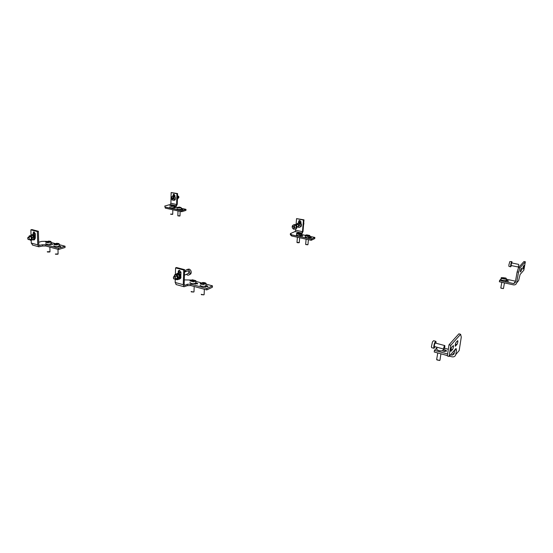 <?xml version="1.0" encoding="UTF-8"?>
<svg xmlns="http://www.w3.org/2000/svg" width="553" height="553" viewBox="0 0 553 553"><rect width="100%" height="100%" fill="white"/><g stroke="black" fill="none" stroke-linecap="round" stroke-linejoin="round"><path stroke-width="0.83" d="M172.937 196.26L172.965 195.195L174.008 194.193L174.983 195.617L174.955 196.709M165.278 208.115L164.759 206.055L165.278 208.115L181.64 211.723L185.939 210.403L185.974 209.352L181.308 208.336M177.015 207.396L174.589 206.87L174.223 206.241L175.944 205.737L176.614 204.513L170.884 203.276L170.206 204.492L164.759 206.055M181.64 211.723L181.674 210.665L185.974 209.352M165.306 207.071L181.674 210.665M170.884 203.276L171.16 192.548L177.568 193.571L177.257 204.327L175.916 206.774L175.163 206.995M179.801 209.518L182.732 209.587L181.287 209.055M172.488 207.914L175.419 207.983L173.988 207.458M177.568 193.571L176.925 193.75L176.614 204.513M173.587 196.073L173.974 194.186M171.16 192.548L176.925 193.75M298.489 222.804L298.883 220.806L299.899 220.467L300.998 222.036L300.901 223.212M291.59 235.958L290.325 234.7L290.415 233.573L291.68 234.831L291.59 235.958L311.194 240.285L314.761 238.585L314.864 237.451L309.825 236.352M305.208 235.35L301.095 234.348M311.194 240.285L311.298 239.138L314.864 237.451M291.68 234.831L311.298 239.138M295.005 231.569L301.855 233.055L302.484 231.693L295.641 230.214L295.005 231.569L290.415 233.573M296.062 224.877L296.553 218.629L303.977 219.831L303.023 231.451L301.765 234.175L301.185 234.431M308.553 237.728L311.602 237.873L309.763 237.133M299.774 235.806L302.837 235.951L301.026 235.225M301.855 233.055L300.901 233.477M303.977 219.831L303.438 220.059L302.484 231.693M295.641 230.214L295.751 228.818M299.035 222.52L299.56 220.453M296.553 218.629L303.438 220.059M515.444 281.505L513.654 283.592L499.573 280.495L499.366 281.767L513.426 284.864C515.12 285.078 516.184 284.429 516.626 282.915L518.52 272.2L517.131 271.903L518.541 267.562L519.924 267.852L525.35 261.776L523.857 270.141L520.096 274.482L518.631 280.558L517.076 282.389M525.35 261.776L524.002 261.5L518.541 267.562M513.654 283.592L515.251 282.611L517.131 271.903M524.106 265.357L523.58 268.295L522.723 269.214L523.345 266.221L524.106 265.357M521.7 268.081L521.175 271.053L520.29 271.993L520.919 268.965L521.7 268.081M519.924 267.852L518.52 272.2M506.424 279.217L515.5 281.194M506.272 280.081L508.705 281.166L505.401 280.869M499.573 280.495L501.046 278.919M33.09 234.5L33.526 232.06L34.134 231.984L35.323 233.788L35.302 237.928M34.134 235.08L34.286 232.039M59.295 244.675L65.047 246.216L65.067 247.488L58.57 249.479L45.802 245.995L45.768 244.723L42.484 244.772L42.519 246.044L45.802 245.995M58.57 249.479L58.542 248.2L45.768 244.723M65.047 246.216L58.542 248.2M50.579 242.332L54.851 243.479M38.696 242.255L41.682 241.398L46.583 241.336M57.954 246.776L58.514 246.921M49.811 244.564L50.337 244.709M31.037 235.336L30.857 229.841L37.355 231.548L37.749 244.861L38.848 246.79L42.519 246.044M59.282 245.871L60.775 246.534L57 246.555M51.139 243.673L52.604 244.322L48.844 244.35M39.042 245.345L42.484 244.772M39.809 245.553L38.765 244.571L38.371 231.272L37.355 231.548M31.189 240.133L31.286 243.092L32.724 245.11M30.857 229.841L31.88 229.564L38.371 231.272M178.087 273.168L178.432 270.756L179.601 270.376L180.976 272.415L180.879 275.56M178.965 273.362L179.366 270.341M206.096 284.138L212.456 285.846L212.393 287.242L206.767 289.917L190.771 285.555L190.826 284.159L187.343 284.263L187.294 285.659L190.771 285.555M206.767 289.917L206.829 288.507L190.826 284.159M212.456 285.846L206.829 288.507M184.294 279.894L190.826 280.032M195.873 281.387L200.967 282.756M204.513 286.468L205.944 286.848M194.324 283.703L195.707 284.076M175.398 274.419L175.584 267.887L183.734 270.03L183.257 284.698L184.087 286.744L187.294 285.659M205.951 285.438L208.032 286.509L204.078 286.392M195.776 282.694L197.808 283.73L193.868 283.627M184.343 285.134L184.992 285.313L187.343 284.263M184.992 285.313L184.149 284.304L184.633 269.657L183.734 270.03M175.253 279.396L175.163 282.479L176.283 284.601M175.584 267.887L176.49 267.521L184.633 269.657M450.799 345.272L449.008 344.796L458.879 333.832L460.614 334.282L450.799 345.272L449.098 356.457L456.025 348.466L456.467 350.18L455.796 354.508C455.278 356.409 453.965 357.169 451.842 356.796L449.389 356.125M449.098 356.457L447.322 355.973L449.008 344.796M457.29 352.745L459.19 350.512L461.278 337.102L460.614 334.282M451.697 347.277C450.882 348.819 450.598 350.16 450.833 351.286L452.534 349.537C453.342 348.003 453.626 346.676 453.384 345.556L451.697 347.277M456.121 342.272C455.326 343.793 455.043 345.107 455.278 346.219L456.916 344.533C457.704 343.012 457.981 341.706 457.753 340.607L456.121 342.272M450.564 354.77L452.084 355.185L454.061 354.038L454.684 350.014M454.898 349.766L456.467 350.18M447.377 355.579L434.223 351.985L434.451 350.388L447.619 353.968M454.538 350.927L454.013 350.789M448.331 349.261L444.467 348.217M444.557 351.473L442.172 350.83M442.041 350.851L446.25 351.3C446.776 350.837 446.375 350.388 445.047 349.952L443.195 349.448M436.884 347.782L434.451 350.388M177.99 210.914L177.852 215.808L180.001 215.788M177.008 207.575L176.974 208.813C177.852 209.573 179.276 209.698 181.253 209.179L181.287 208.972M179.69 207.071L177.008 207.41L178.64 208.08L181.294 207.776L179.69 207.071M179.469 207.147L180.333 207.589L177.928 207.354L179.469 207.147M179.801 216.05L177.9 215.85M179.041 207.306L179.027 207.728M170.58 214.101L172.73 214.156M169.674 207.257C170.759 207.997 172.197 208.094 173.988 207.541L173.988 207.375M172.08 205.46L169.709 205.861L171.672 206.511L174.022 206.145L172.08 205.46M171.997 205.543L173.089 205.958L170.635 205.82L171.997 205.543M172.557 214.391L170.635 214.225M171.72 205.723L171.707 206.138M171.81 205.536L171.796 206.138M47.254 251.753L49.984 251.691M45.671 243.541C47.06 244.564 48.885 244.599 51.153 243.645L51.146 243.431M48.685 241.122L45.623 241.848C45.595 242.325 46.404 242.594 48.063 242.67L51.118 241.944C51.132 241.467 50.323 241.198 48.685 241.122M48.546 241.288L49.901 241.813L47.959 242.159L48.111 241.709L46.784 241.765L48.546 241.288M51.153 243.645L51.111 241.958M49.984 251.802L49.867 247.108M49.77 251.995L47.482 252.016M48.159 241.578L48.18 242.159M48.318 241.281L48.339 242.166M48.111 241.709L48.125 242.159M55.348 254.034L58.093 253.938M53.772 245.809C55.355 246.783 57.194 246.797 59.289 245.857L59.289 245.629M56.537 243.299L53.731 244.115C53.876 244.592 54.795 244.841 56.482 244.875L59.282 244.053C59.13 243.583 58.21 243.327 56.537 243.299M56.524 243.465L58.079 243.963L56.731 243.894L56.261 244.364L56.275 243.901L54.934 243.997L56.524 243.465M57.885 254.221L55.583 254.262M56.275 243.901L56.282 244.364M299.09 242.746L297.161 242.656M297.403 237.244L296.968 242.442L299.277 242.497M296.539 233.601L296.505 235.205L301.026 235.184M298.053 232.972L296.56 233.311L296.622 233.691L299.636 234.306L301.122 233.967L298.053 232.972M298.406 233.11L300.175 233.511L297.666 233.573L298.406 233.11M299.111 233.463L299.083 233.822M306.113 239.166L305.657 244.378L307.772 244.703L305.844 244.599M305.256 235.502L305.235 237.119L309.763 237.099M306.735 234.866L305.284 235.205L305.36 235.599L308.422 236.214L309.867 235.882L309.791 235.474L306.735 234.866M307.115 235.004L308.913 235.405L306.403 235.474L307.115 235.004M307.599 244.848L307.98 244.447M191.124 291.5L193.564 292.053L194.006 291.549M189.99 282.362L189.976 282.735C191.746 283.834 193.674 283.924 195.762 283.005L195.783 282.472M192.444 279.79L190.108 280.44L190.038 280.883L193.502 281.795L195.831 281.152L195.893 280.696L192.444 279.79M192.679 280.032L194.684 280.634L193.267 280.585L193.522 281.159L193.032 281.18L192.783 280.606L191.359 280.737L192.693 280.44L192.679 280.032M193.785 291.977L191.352 291.915M192.921 280.025L192.893 280.841M193.184 280.419L193.156 281.173M193.267 280.585L193.246 281.166M201.223 294.334L203.677 294.873L204.14 294.355M200.103 285.175L200.089 285.396C201.734 286.585 203.684 286.71 205.937 285.783L205.958 285.224M202.861 282.5L200.165 283.523C200.518 284.152 201.61 284.491 203.442 284.553L206.124 283.523C205.764 282.901 204.672 282.562 202.861 282.5M202.992 282.756L204.866 283.419L203.435 283.336L203.566 283.917L202.937 283.336L201.492 283.419L202.992 282.756M203.912 294.79L201.458 294.701M203.241 282.756L203.193 283.917M203.386 283.164L203.352 283.917M203.435 283.336L203.407 283.917M503.292 288.583L500.977 288.189M501.827 282.306L500.797 287.968L503.189 288.604L503.513 288.258M501.184 278.104L500.983 279.306L501.502 280.212L506.175 280.654L506.258 280.171M505.719 279.168L506.465 278.968L505.933 278.062L501.267 277.627L501.792 278.518L505.719 279.168M504.944 278.615L502.871 278.325L503.583 277.986L502.677 277.641L504.91 277.917L504.232 278.097L504.944 278.615M439.753 360.383L436.974 359.975M437.769 352.952L436.649 359.533L439.22 360.48L439.953 360.293L440.036 359.699M436.953 347.339L436.773 349.607C438.826 350.885 440.914 351.196 443.036 350.54L443.209 349.378M436.842 347.201L442.428 348.708M178.329 198.064L178.737 197.78C179.068 196.744 178.75 196.149 177.79 195.997M174.174 200.297L175.26 199.702C175.875 197.303 175.121 196.156 173.006 196.246L172.771 196.308M171.983 199.896L173.953 200.359L174.402 199.944L174.098 196.951L172.142 196.481L171.672 196.909L171.983 199.896M172.349 199.28L172.709 198.458L172.087 197.711L172.882 198.209L173.435 197.483L173.11 198.465L173.815 199.184L172.937 198.707L172.349 199.28M172.239 199.156L172.716 199.018M172.709 198.458L173.22 198.313M172.882 198.209L173.407 198.064M28.016 239.283C29.185 239.836 29.482 239.338 28.915 237.797C27.947 237.182 27.567 237.548 27.781 238.896L28.016 239.283M27.664 238.094L28.065 237.265L29.178 237.603L29.212 239.719L28.099 239.38M38.516 236.076L38.551 237.458M34.113 234.251L35.33 234.099M34.5 235.488L35.371 235.391M303.777 224.172L303.756 222.569M300.092 227.048L301.233 226.315C301.848 223.536 300.873 222.375 298.309 222.824M297.597 226.785L297.618 226.799C298.648 227.594 299.581 227.573 300.424 226.737L300.507 226.619C301.143 225.493 300.984 224.414 300.037 223.377L297.258 223.426L296.761 224.801M297.749 224.331L298.198 224.407M298.71 224.829L299.304 224.027L299.581 224.283L298.959 225.126L299.809 225.845L298.959 225.583M298.883 225.161L298.91 224.774M298.724 224.85L299.532 224.242M173.58 278.691C174.997 279.535 175.474 279.071 175.011 277.316C173.601 276.479 173.124 276.942 173.58 278.691M175.308 277.108L175.432 279.03L173.587 278.767L173.476 276.839L175.308 277.108M179.808 272.532L180.955 272.035M178.985 272.76L180.962 272.823M179.912 274.005L180.921 274.323M173.898 196.094L174.983 195.631M177.506 195.769L178.46 197.725L177.451 197.608M178.46 197.725L177.402 199.329M32.219 235.205L33.705 237.189L33.456 239.553L32.157 239.919L32.406 237.555L30.913 235.564L32.219 235.205L29.178 235.944L28.922 237.03M28.97 237.016L30.664 236.048C32.489 238.322 32.357 239.615 30.263 239.919L29.772 239.56M29.717 239.573L30.422 240.285L32.157 239.919M32.406 237.555L33.705 237.189M30.913 235.564L29.178 235.944M30.588 236.76C31.652 237.873 31.687 238.723 30.692 239.304M32.344 235.315L32.924 235.46C34.355 236.712 34.583 237.97 33.615 239.242L33.539 239.29M32.364 239.857L33.927 239.891L34.735 238.364C34.493 235.647 33.429 234.465 31.542 234.811L30.961 235.474M33.844 239.94L34.473 239.739L35.281 238.212C35.067 235.571 34.03 234.375 32.171 234.617M174.866 276.68L176.518 276.03C177.603 277.399 177.492 278.297 176.179 278.712M178.273 274.329L179.725 276.839L178.84 279.189L177.693 279.687L178.578 277.329L177.126 274.813L178.273 274.329L175.944 274.191L174.789 274.668L174.029 276.493M174.154 276.472C174.554 275 175.425 274.613 176.787 275.318C178.605 278.228 178.121 279.521 175.342 279.189L175.308 279.161M175.363 279.535L177.693 279.687M178.578 277.329L179.725 276.839M177.126 274.813L174.789 274.668M177.285 274.205L178.764 274.509C179.974 275.608 180.237 276.797 179.573 278.083L179.227 278.415M178.294 279.424L180.416 278.062C180.375 274.184 178.916 272.871 176.048 274.122L175.999 274.184M179.538 279.168L180.9 277.855C181.101 274.544 179.829 273.064 177.078 273.431M303.715 223.066L303.68 223.426M303.894 223.336L303.549 225.064M299.844 222.036L300.998 221.85M299.083 222.513L300.998 222.036M297.963 226.626L298.717 226.308L298.129 224.387L296.235 225.023M295.53 229.011L296.595 228.382C297.452 226.758 297.058 225.465 295.406 224.518L293.726 224.746M296.297 227.746C296.429 226.364 295.883 225.389 294.666 224.829L292.668 225.347L292.205 226.336C292.081 227.712 292.62 228.686 293.83 229.246L295.855 228.7L296.297 227.746M295.33 227.47L294.272 227.331L294.106 228.382L293.767 228.265L293.933 227.214L293.049 226.488L294.002 226.841L294.237 225.762L294.583 225.88L294.341 226.958L295.33 227.47M293.933 227.214L294.445 226.993M292.979 226.854L293.47 226.647M294.002 226.841L294.403 226.675M294.272 227.331L294.79 227.11M293.767 228.265L294.148 228.099M184.55 272.166L186.741 271.24C187.882 270.59 188.601 271.081 188.898 272.712L187.806 273.735M185.283 271.855L185.794 270.161C188.068 268.876 189.506 269.857 190.101 273.113L189.631 274.426C188.684 275.435 187.591 275.415 186.354 274.357M187.163 269.449L189.091 269.069C190.536 269.719 191.262 270.901 191.262 272.615L190.785 273.929L189.409 274.675M444.902 345.984C444.75 347.706 444.384 348.743 443.817 349.081L443.7 348.673C443.852 346.952 444.218 345.915 444.785 345.577L444.902 345.984M434.527 346.579L434.326 346.15C434.471 344.436 434.831 343.406 435.418 343.074L444.716 345.556M435.225 346.766L433.967 348.3L433.711 347.491C433.994 344.056 434.727 342.003 435.902 341.332L436.117 343.261M431.796 347.713L431.381 346.862L432.467 341.885L433.573 340.71L435.757 341.291M518.797 265.053L518.147 266.995L518.797 265.053M511.034 265.509L511.615 262.931L518.735 264.41M511.421 265.585L510.716 266.788L510.619 265.516C510.979 263.263 511.414 261.97 511.919 261.638L512.002 263.007M508.974 266.422L508.836 265.143L509.79 261.61L511.884 261.631M170.206 204.492L175.944 205.737M172.965 195.195L173.614 195.022M174.907 208.17L174.921 207.665M182.214 209.774L182.227 209.262M298.592 221.532L299.132 221.311M302.083 236.145L302.138 235.467M310.827 238.066L310.89 237.382M516.626 282.915L518.631 280.558M507.55 280.357L507.391 281.27M521.175 271.053L520.304 270.866M523.58 268.295L522.737 268.115M34.065 232.91L33.049 233.186M31.286 243.092L37.749 244.861M52.162 244.585L52.148 243.942M60.325 246.804L60.312 246.147M179.027 271.288L178.128 271.661M175.163 282.479L183.257 284.698M197.103 284.042L197.138 283.067M207.299 286.82L207.347 285.818M459.19 350.512L455.796 354.508M452.084 355.185L454.276 352.634M445.047 349.952L444.819 351.501M455.527 346.116L455.174 346.019M456.916 344.533L455.368 344.118M451.103 351.176L450.73 351.079M452.534 349.537L450.937 349.109M173.455 194.269L173.822 194.172M298.883 220.806L299.422 220.585M33.927 231.949L33.526 232.06M38.848 246.79L32.392 245.02M179.331 270.382L178.432 270.756M184.087 286.744L176.006 284.525M180.001 215.877L180.133 211.391M181.28 209.145L181.322 207.741M173.988 207.541L174.022 206.145M172.73 214.246L172.847 209.787M49.805 244.606L49.798 244.239M59.289 245.857L59.254 244.163M58.093 254.055L57.996 249.327M57.941 246.811L57.934 246.451M301.005 235.481L301.122 233.967M299.27 242.649L299.664 237.742M309.735 237.403L309.867 235.882M307.966 244.599L308.387 239.663M195.762 283.005L195.831 281.152M193.999 291.825L194.193 286.489M205.937 285.783L206.013 283.91M204.126 294.638L204.354 289.26M503.472 288.507L504.433 282.88M506.175 280.654L506.465 278.968M439.953 360.293L440.914 353.809M443.036 350.54L443.271 348.929M174.81 200.117L173.953 200.359M29.212 239.719L31.037 239.207M34.867 234.016L35.323 233.891M28.41 237.168L29.89 236.76M301.143 226.426L300.424 226.737M175.432 279.03L177.043 278.339M174.333 276.479L175.087 276.161M33.927 239.891L34.473 239.739M180.098 278.65L180.582 278.442M298.717 226.308L297.072 227.006M296.595 228.382L295.855 228.7M189.631 274.426L190.785 273.929M184.446 275.173L188.656 273.376M443.817 349.081L434.458 346.558M433.967 348.3L431.644 347.671M518.147 266.995L511.013 265.502M510.716 266.788L508.94 266.415"/></g></svg>
